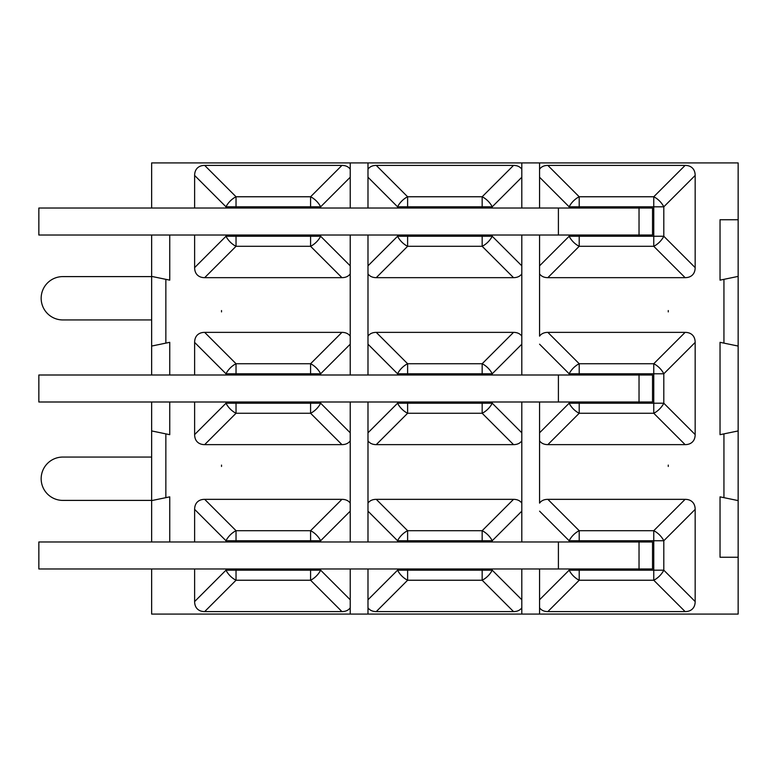 <?xml version="1.0" encoding="UTF-8"?>
<svg xmlns="http://www.w3.org/2000/svg" width="777" height="777" viewBox="0 0 777 777"><rect width="100%" height="100%" fill="white"/><g stroke="black" fill="none" stroke-linecap="round" stroke-linejoin="round"><path stroke-width="1.17" d="M350.223 440.85A24.611 14.209 45 0 1 341.948 444.629L204.672 444.629L236.033 413.267L236.033 403.214L225.99 403.214A14.209 8.207 45 0 0 236.033 413.267L310.586 413.267A14.209 8.207 -45 0 0 320.639 403.214L320.639 402M225.99 402L225.99 403.214L194.629 434.576A24.611 14.209 135 0 0 195.93 440.103A24.611 14.209 135 0 0 204.672 444.629M169.755 402L169.755 434.683L151.641 430.934L165.851 433.877L165.851 497.659L169.755 496.853L169.755 541.967M221.513 466.443L221.513 465.093A25.019 25.019 0 0 1 221.513 466.443M679.904 332.371L685.12 332.371L653.758 363.733L653.758 373.786L663.801 373.786A14.209 8.207 -135 0 0 653.758 363.733L579.205 363.733A14.209 8.207 135 0 0 569.152 373.786L579.205 373.786L579.205 363.733L547.843 332.371L679.904 332.371M695.162 342.424L695.162 434.576L663.801 403.214L653.758 403.214L653.758 413.267A14.209 8.207 -45 0 0 663.801 403.214L663.801 373.786L695.162 342.424A24.611 14.209 -45 0 0 693.861 336.897A24.611 14.209 -45 0 0 685.12 332.371M720.036 342.317L738.15 346.066L723.941 343.123L723.941 279.341L720.036 280.147L720.036 219.755L738.15 219.755L738.15 276.398L723.941 279.341L738.15 276.398L738.15 430.934L720.036 434.683L720.036 342.317M668.269 310.557L668.269 311.907A25.019 25.019 0 0 1 668.269 310.557M151.641 235.033L151.641 276.398L165.851 279.341L151.641 276.398L151.641 346.066L169.755 342.317L169.755 375M169.755 235.033L169.755 280.147L165.851 279.341L165.851 343.123L151.641 346.066L151.641 375M738.15 500.602L723.941 497.659L738.15 500.602L738.15 430.934L723.941 433.877L723.941 497.659L720.036 496.853L720.036 557.245L738.15 557.245L738.15 500.602M151.641 541.967L151.641 500.602L165.851 497.659L151.641 500.602L151.641 402M547.843 444.629L579.205 413.267L579.205 403.214L569.152 403.214A14.209 8.207 45 0 0 579.205 413.267L653.758 413.267L685.12 444.629L547.843 444.629A24.611 14.209 135 0 1 539.626 440.928M668.269 465.093L668.269 466.443A25.019 25.019 0 0 1 668.269 465.093A25.019 25.019 0 0 0 668.269 466.443M685.12 444.629A24.611 14.209 45 0 0 693.861 440.103A24.611 14.209 45 0 0 695.162 434.576M320.639 375L320.639 373.786A14.209 8.207 -135 0 0 310.586 363.733L236.033 363.733A14.209 8.207 135 0 0 225.99 373.786L236.033 373.786L236.033 363.733L204.672 332.371L341.948 332.371A24.611 14.209 -45 0 1 350.165 336.072M221.513 311.907L221.513 310.557A25.019 25.019 0 0 1 221.513 311.907A25.019 25.019 0 0 0 221.513 310.557M204.672 332.371A24.611 14.209 -135 0 0 195.93 336.897A24.611 14.209 -135 0 0 194.629 342.424L225.99 373.786L225.99 375M194.629 541.967L194.629 509.382A24.611 14.209 -135 0 1 204.672 499.339L341.948 499.339A24.611 14.209 -45 0 1 350.165 503.04M320.639 541.967L320.639 540.743A14.209 8.207 -135 0 0 310.586 530.701L310.586 540.743L320.639 540.743L350.223 511.159M341.948 499.339L310.586 530.701L236.033 530.701A14.209 8.207 135 0 0 225.99 540.743L236.033 540.743L236.033 530.701L204.672 499.339M225.99 568.968L225.99 570.182A14.209 8.207 45 0 0 236.033 580.234L236.033 570.182L225.99 570.182L194.629 601.544L194.629 568.968M350.223 599.766L320.639 570.182L310.586 570.182L310.586 580.234A14.209 8.207 -45 0 0 320.639 570.182L320.639 568.968M350.223 607.808A24.611 14.209 45 0 1 341.948 611.596L204.672 611.596A24.611 14.209 135 0 1 194.629 601.544M194.629 434.576L194.629 402M194.629 375L194.629 342.424M204.672 277.661L236.033 246.299L236.033 236.257L225.99 236.257A14.209 8.207 45 0 0 236.033 246.299L310.586 246.299A14.209 8.207 -45 0 0 320.639 236.257L310.586 236.257L310.586 246.299L341.948 277.661L204.672 277.661A24.611 14.209 135 0 1 194.629 267.618L194.629 235.033M350.223 273.883A24.611 14.209 45 0 1 341.948 277.661M320.639 208.032L320.639 206.818A14.209 8.207 -135 0 0 310.586 196.766L310.586 206.818L320.639 206.818L350.223 177.234M341.948 165.404L310.586 196.766L236.033 196.766A14.209 8.207 135 0 0 225.99 206.818L236.033 206.818L236.033 196.766L204.672 165.404L341.948 165.404A24.611 14.209 -45 0 1 350.165 169.114M194.629 208.032L194.629 175.456A24.611 14.209 -135 0 1 204.672 165.404M521.804 273.883A24.611 14.209 45 0 1 513.539 277.661L376.253 277.661A24.611 14.209 135 0 1 368.045 273.96M397.571 235.033L397.571 236.257A14.209 8.207 45 0 0 407.614 246.299L407.614 236.257L397.571 236.257L367.987 265.841M376.253 277.661L407.614 246.299L482.167 246.299A14.209 8.207 -45 0 0 492.22 236.257L482.167 236.257L482.167 246.299L513.539 277.661M492.22 208.032L492.22 206.818A14.209 8.207 -135 0 0 482.167 196.766L482.167 206.818L492.22 206.818L521.804 177.234M367.987 177.234L397.571 206.818L407.614 206.818L407.614 196.766A14.209 8.207 135 0 0 397.571 206.818L397.571 208.032M367.987 169.192A24.611 14.209 -135 0 1 376.253 165.404L513.539 165.404A24.611 14.209 -45 0 1 521.746 169.114M367.987 336.15A24.611 14.209 -135 0 1 376.253 332.371L513.539 332.371A24.611 14.209 -45 0 1 521.746 336.072M492.22 375L492.22 373.786A14.209 8.207 -135 0 0 482.167 363.733L482.167 373.786L492.22 373.786L521.804 344.192M513.539 332.371L482.167 363.733L407.614 363.733A14.209 8.207 135 0 0 397.571 373.786L407.614 373.786L407.614 363.733L376.253 332.371M397.571 402L397.571 403.214A14.209 8.207 45 0 0 407.614 413.267L407.614 403.214L397.571 403.214L367.987 432.808M521.804 432.808L492.22 403.214L482.167 403.214L482.167 413.267A14.209 8.207 -45 0 0 492.22 403.214L492.22 402M521.804 440.85A24.611 14.209 45 0 1 513.539 444.629L376.253 444.629A24.611 14.209 135 0 1 368.045 440.928M367.987 503.117A24.611 14.209 -135 0 1 376.253 499.339L513.539 499.339A24.611 14.209 -45 0 1 521.746 503.04M492.22 541.967L492.22 540.743A14.209 8.207 -135 0 0 482.167 530.701L482.167 540.743L492.22 540.743L521.804 511.159M513.539 499.339L482.167 530.701L407.614 530.701A14.209 8.207 135 0 0 397.571 540.743L407.614 540.743L407.614 530.701L376.253 499.339M397.571 568.968L397.571 570.182A14.209 8.207 45 0 0 407.614 580.234L407.614 570.182L397.571 570.182L367.987 599.766M521.804 599.766L492.22 570.182L482.167 570.182L482.167 580.234A14.209 8.207 -45 0 0 492.22 570.182L492.22 568.968M521.804 607.808A24.611 14.209 45 0 1 513.539 611.596L376.253 611.596A24.611 14.209 135 0 1 368.045 607.886M539.568 336.15L539.568 235.033L539.568 336.15A24.611 14.209 -135 0 1 547.843 332.371M738.15 219.755L738.15 162.917L539.568 162.917L539.568 208.032L539.568 169.192A24.611 14.209 -135 0 1 547.843 165.404L685.12 165.404A24.611 14.209 -45 0 1 695.162 175.456L695.162 267.618A24.611 14.209 45 0 1 685.12 277.661L547.843 277.661A24.611 14.209 135 0 1 539.626 273.96M569.152 235.033L569.152 236.257A14.209 8.207 45 0 0 579.205 246.299L579.205 236.257L569.152 236.257L539.568 265.841M38.85 208.032L38.85 235.033L639.034 235.033L639.034 208.032L38.85 208.032M547.843 277.661L579.205 246.299L653.758 246.299A14.209 8.207 -45 0 0 663.801 236.257L653.758 236.257L653.758 246.299L685.12 277.661M695.162 267.618L663.801 236.257L663.801 206.818A14.209 8.207 -135 0 0 653.758 196.766L653.758 206.818L663.801 206.818L695.162 175.456M539.568 177.234L569.152 206.818L579.205 206.818L579.205 196.766A14.209 8.207 135 0 0 569.152 206.818L569.152 208.032M639.034 208.032L652.534 208.032L652.534 235.033L639.034 235.033M539.568 503.117L539.568 402L539.568 503.117A24.611 14.209 -135 0 1 547.843 499.339L685.12 499.339A24.611 14.209 -45 0 1 695.162 509.382L695.162 601.544A24.611 14.209 45 0 1 685.12 611.596L547.843 611.596A24.611 14.209 135 0 1 539.626 607.886M38.85 375L38.85 402L639.034 402L639.034 375L38.85 375M639.034 375L652.534 375L652.534 402L639.034 402M685.12 499.339L653.758 530.701L653.758 540.743L663.801 540.743A14.209 8.207 -135 0 0 653.758 530.701L579.205 530.701A14.209 8.207 135 0 0 569.152 540.743L579.205 540.743L579.205 530.701L547.843 499.339M38.85 541.967L38.85 568.968L639.034 568.968L639.034 541.967L38.85 541.967M569.152 568.968L569.152 570.182A14.209 8.207 45 0 0 579.205 580.234L579.205 570.182L569.152 570.182L539.568 599.766L539.568 568.968L539.568 614.083L738.15 614.083L738.15 557.245M547.843 611.596L579.205 580.234L653.758 580.234A14.209 8.207 -45 0 0 663.801 570.182L653.758 570.182L653.758 580.234L685.12 611.596M521.804 568.968L521.804 614.083L539.568 614.083L539.568 599.766M639.034 541.967L652.534 541.967L652.534 568.968L639.034 568.968M539.568 169.192L539.568 162.917L151.641 162.917L151.641 208.032M151.641 568.968L151.641 614.083L521.804 614.083M521.804 162.917L521.804 208.032M521.804 235.033L521.804 375M521.804 402L521.804 541.967M367.987 614.083L367.987 568.968M367.987 541.967L367.987 402M367.987 375L367.987 235.033M367.987 208.032L367.987 162.917M350.223 162.917L350.223 208.032M350.223 235.033L350.223 375M350.223 402L350.223 541.967M350.223 568.968L350.223 614.083M151.641 319.939L62.83 319.939A21.669 21.669 0 0 1 41.162 298.271A21.669 21.669 0 0 1 62.83 276.602L151.641 276.602M151.641 500.398L62.83 500.398A21.669 21.669 0 0 1 41.162 478.729A21.669 21.669 0 0 1 62.83 457.061L151.641 457.061M204.672 611.596L236.033 580.234L310.586 580.234L341.948 611.596M310.586 568.968L310.586 570.182L236.033 570.182L236.033 568.968M236.033 541.967L236.033 540.743L310.586 540.743L310.586 541.967M194.629 509.382L225.99 540.743L225.99 541.967M341.948 332.371L310.586 363.733L310.586 373.786L320.639 373.786L350.223 344.192M350.223 432.808L320.639 403.214L310.586 403.214L310.586 413.267L341.948 444.629M310.586 402L310.586 403.214L236.033 403.214L236.033 402M236.033 375L236.033 373.786L310.586 373.786L310.586 375M350.223 265.841L320.639 236.257L320.639 235.033M194.629 175.456L225.99 206.818L225.99 208.032M225.99 235.033L225.99 236.257L194.629 267.618M310.586 235.033L310.586 236.257L236.033 236.257L236.033 235.033M236.033 208.032L236.033 206.818L310.586 206.818L310.586 208.032M521.804 265.841L492.22 236.257L492.22 235.033M513.539 165.404L482.167 196.766L407.614 196.766L376.253 165.404M482.167 235.033L482.167 236.257L407.614 236.257L407.614 235.033M407.614 208.032L407.614 206.818L482.167 206.818L482.167 208.032M367.987 344.192L397.571 373.786L397.571 375M376.253 444.629L407.614 413.267L482.167 413.267L513.539 444.629M482.167 402L482.167 403.214L407.614 403.214L407.614 402M407.614 375L407.614 373.786L482.167 373.786L482.167 375M367.987 511.159L397.571 540.743L397.571 541.967M376.253 611.596L407.614 580.234L482.167 580.234L513.539 611.596M482.167 568.968L482.167 570.182L407.614 570.182L407.614 568.968M407.614 541.967L407.614 540.743L482.167 540.743L482.167 541.967M558.401 208.032L558.401 235.033M685.12 165.404L653.758 196.766L579.205 196.766L547.843 165.404M579.205 208.032L579.205 206.818L653.758 206.818L653.758 236.257L579.205 236.257L579.205 235.033M569.152 402L569.152 403.214L539.568 432.808M558.401 375L558.401 402M579.205 375L579.205 373.786L653.758 373.786L653.758 403.214L579.205 403.214L579.205 402M539.568 344.192L569.152 373.786L569.152 375M539.568 511.159L569.152 540.743L569.152 541.967M558.401 541.967L558.401 568.968M579.205 541.967L579.205 540.743L653.758 540.743L653.758 570.182L579.205 570.182L579.205 568.968M695.162 601.544L663.801 570.182L663.801 540.743L695.162 509.382"/></g></svg>
